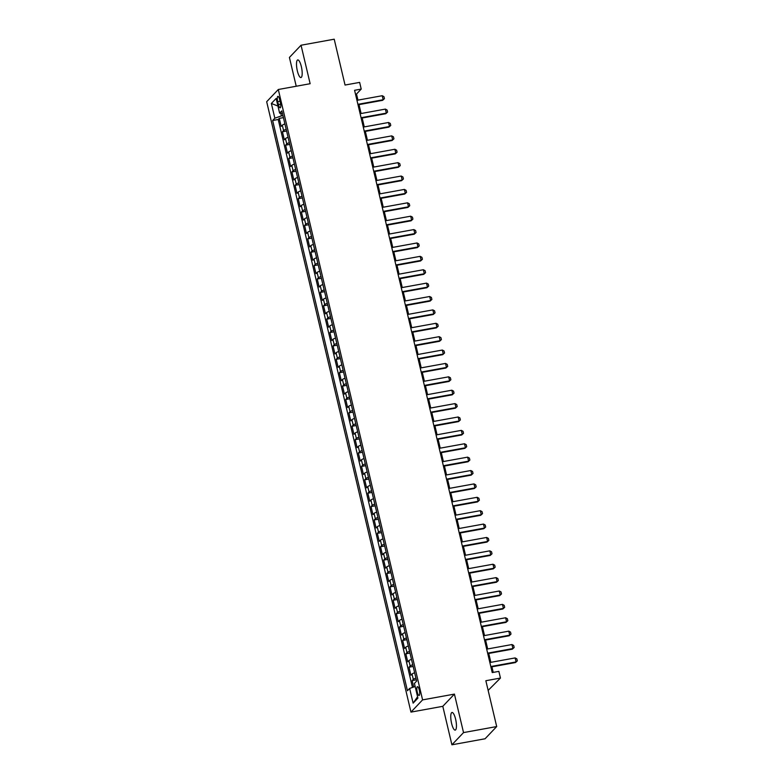 <?xml version="1.0" encoding="UTF-8"?>
<svg xmlns="http://www.w3.org/2000/svg" width="784" height="784" viewBox="0 0 784 784"><rect width="100%" height="100%" fill="white"/><g stroke="black" fill="none" stroke-linecap="round" stroke-linejoin="round"><path stroke-width="1.18" d="M455.612 719.183A8.957 2.401 -100.3 0 0 451.996 712.48A8.957 2.401 -100.3 0 0 451.594 723.407A8.957 2.401 -100.3 0 0 455.2 730.11A8.957 2.401 -100.3 0 0 455.612 719.183M301.35 66.62A8.957 2.401 -100.3 0 0 297.744 59.927A8.957 2.401 -100.3 0 0 297.332 70.844A8.957 2.401 -100.3 0 0 300.948 77.547A8.957 2.401 -100.3 0 0 301.35 66.62M419.273 690.008A4.479 1.196 -100.3 0 0 417.47 686.657A4.479 1.196 -100.3 0 0 417.264 692.115A4.479 1.196 -100.3 0 0 419.068 695.467A4.479 1.196 -100.3 0 0 419.273 690.008M488.148 690.4L500.447 678.062L498.869 671.369L492.234 672.574L354.584 90.297L361.218 89.092L359.64 82.398L345.048 85.044L334.209 39.2L301.046 45.227L289.414 57.438L296.225 86.24M451.907 744.8L485.071 738.773L496.693 726.562L463.53 732.589L454.426 694.105L422.586 699.887L410.963 712.107L442.803 706.315L451.907 744.8L463.53 732.589M422.586 699.887L278.3 89.503L266.678 101.714L410.963 712.107M284.915 123.941A5.596 1.039 166.7 0 0 282.318 125.215L281.172 126.42L279.271 118.384L283.416 117.629M286.18 129.301A5.596 1.039 166.7 0 0 283.583 130.565L282.436 131.771L286.581 131.016M282.436 131.771L284.337 139.797L285.484 138.592A5.596 1.039 166.7 0 1 288.071 137.327M291.236 150.714A5.596 1.039 166.7 0 0 288.649 151.978L287.503 153.184L285.601 145.158L289.747 144.403M294.402 164.101A5.596 1.039 166.7 0 0 291.805 165.365L290.658 166.571L288.767 158.544L292.912 157.79M297.567 177.488A5.596 1.039 166.7 0 0 294.97 178.752L293.824 179.957L291.932 171.931L296.078 171.177M300.733 190.875A5.596 1.039 166.7 0 0 298.136 192.139L296.989 193.344L295.088 185.308L299.243 184.563M303.898 204.261A5.596 1.039 166.7 0 0 301.301 205.526L300.154 206.731L298.253 198.695L302.408 197.94M307.063 217.638A5.596 1.039 166.7 0 0 304.466 218.912L303.32 220.118L301.419 212.082L305.574 211.327M310.229 231.025A5.596 1.039 166.7 0 0 307.632 232.299L306.485 233.505L304.584 225.469L308.729 224.714M313.394 244.412A5.596 1.039 166.7 0 0 310.797 245.686L309.651 246.891L307.749 238.855L311.895 238.101M316.55 257.799A5.596 1.039 166.7 0 0 313.963 259.073L312.816 260.268L310.915 252.242L315.06 251.488M319.715 271.186A5.596 1.039 166.7 0 0 317.128 272.45L315.981 273.655L314.08 265.629L318.226 264.874M322.881 284.572A5.596 1.039 166.7 0 0 320.284 285.837L319.137 287.042L317.246 279.016L321.391 278.261M326.046 297.959A5.596 1.039 166.7 0 0 323.449 299.223L322.302 300.429L320.411 292.403L324.556 291.648M329.211 311.346A5.596 1.039 166.7 0 0 326.614 312.61L325.468 313.816L323.567 305.789L327.722 305.035M332.377 324.733A5.596 1.039 166.7 0 0 329.78 325.997L328.633 327.202L326.732 319.166L330.887 318.422M335.542 338.12A5.596 1.039 166.7 0 0 332.945 339.384L331.799 340.589L329.897 332.553L334.043 331.799M338.708 351.497A5.596 1.039 166.7 0 0 336.111 352.771L334.964 353.976L333.063 345.94L337.208 345.185M341.873 364.883A5.596 1.039 166.7 0 0 339.276 366.157L338.129 367.363L336.228 359.327L340.374 358.572M345.029 378.27A5.596 1.039 166.7 0 0 342.441 379.544L341.295 380.75L339.394 372.714L343.539 371.959M348.194 391.657A5.596 1.039 166.7 0 0 345.597 392.931L344.45 394.127L342.559 386.1L346.704 385.346M351.359 405.044A5.596 1.039 166.7 0 0 348.762 406.308L347.616 407.513L345.724 399.487L349.87 398.733M354.525 418.431A5.596 1.039 166.7 0 0 351.928 419.695L350.781 420.9L348.89 412.874L353.035 412.119M357.69 431.817A5.596 1.039 166.7 0 0 355.093 433.082L353.947 434.287L352.045 426.261L356.201 425.506M360.856 445.204A5.596 1.039 166.7 0 0 358.259 446.468L357.112 447.674L355.211 439.638L359.366 438.893M364.021 458.591A5.596 1.039 166.7 0 0 361.424 459.855L360.277 461.061L358.376 453.025L362.522 452.27M367.186 471.968A5.596 1.039 166.7 0 0 364.589 473.242L363.443 474.447L361.542 466.411L365.687 465.657M370.342 485.355A5.596 1.039 166.7 0 0 367.755 486.629L366.608 487.834L364.707 479.798L368.852 479.044M373.507 498.742A5.596 1.039 166.7 0 0 370.92 500.016L369.774 501.221L367.872 493.185L372.018 492.43M376.673 512.128A5.596 1.039 166.7 0 0 374.076 513.402L372.929 514.608L371.038 506.572L375.183 505.817M379.838 525.515A5.596 1.039 166.7 0 0 377.241 526.779L376.095 527.985L374.203 519.959L378.349 519.204M383.004 538.902A5.596 1.039 166.7 0 0 380.407 540.166L379.26 541.372L377.359 533.345L381.514 532.591M386.169 552.289A5.596 1.039 166.7 0 0 383.572 553.553L382.425 554.758L380.524 546.732L384.679 545.978M389.334 565.676A5.596 1.039 166.7 0 0 386.737 566.94L385.591 568.145L383.69 560.119L387.845 559.364M392.5 579.062A5.596 1.039 166.7 0 0 389.903 580.327L388.756 581.532L386.855 573.496L391 572.751M395.665 592.449A5.596 1.039 166.7 0 0 393.068 593.713L391.922 594.919L390.02 586.883L394.166 586.128M398.821 605.826A5.596 1.039 166.7 0 0 396.234 607.1L395.087 608.306L393.186 600.27L397.331 599.515M401.986 619.213A5.596 1.039 166.7 0 0 399.399 620.487L398.252 621.692L396.351 613.656L400.497 612.902M405.152 632.6A5.596 1.039 166.7 0 0 402.555 633.874L401.408 635.079L399.517 627.043L403.662 626.289M408.317 645.987A5.596 1.039 166.7 0 0 405.72 647.261L404.573 648.456L402.682 640.43L406.827 639.675M411.482 659.373A5.596 1.039 166.7 0 0 408.885 660.638L407.739 661.843L405.838 653.817L409.993 653.062M414.648 672.76A5.596 1.039 166.7 0 0 412.051 674.024L410.904 675.23L409.003 667.204L413.158 666.449M277.722 101.636L278.418 104.586A4.341 1.166 -100.3 0 0 280.162 107.829A4.341 1.166 -100.3 0 0 280.358 102.537L279.663 99.597A4.341 1.166 -100.3 0 0 277.918 96.344A4.341 1.166 -100.3 0 0 277.722 101.636L280.045 101.214M280.79 113.278L281.407 115.905L274.851 118.188L272.646 120.501L407.445 690.733L409.64 688.43L413.129 703.15L417.901 698.132L414.422 683.413L416.618 681.1L281.819 110.867L279.623 113.17L282.426 113.425M274.851 118.188L271.362 103.468L276.144 98.451L279.623 113.17M279.271 118.384L278.222 119.491L412.472 687.441M415.912 678.111A5.596 1.039 -13.3 0 0 413.315 679.385L412.168 680.59L413.687 687.019M409.003 667.204L410.15 665.998A5.596 1.039 -13.3 0 1 412.747 664.724M405.838 653.817L406.984 652.611A5.596 1.039 -13.3 0 1 409.581 651.337M402.682 640.43L403.829 639.225A5.596 1.039 -13.3 0 1 406.416 637.96M399.517 627.043L400.663 625.838A5.596 1.039 -13.3 0 1 403.25 624.574M396.351 613.656L397.498 612.451A5.596 1.039 -13.3 0 1 400.095 611.187M393.186 600.27L394.332 599.064A5.596 1.039 -13.3 0 1 396.929 597.8M390.02 586.883L391.167 585.677A5.596 1.039 -13.3 0 1 393.764 584.413M386.855 573.496L388.002 572.3A5.596 1.039 -13.3 0 1 390.599 571.026M383.69 560.119L384.836 558.914A5.596 1.039 -13.3 0 1 387.433 557.64M380.524 546.732L381.671 545.527A5.596 1.039 -13.3 0 1 384.268 544.253M377.359 533.345L378.505 532.14A5.596 1.039 -13.3 0 1 381.102 530.866M374.203 519.959L375.35 518.753A5.596 1.039 -13.3 0 1 377.937 517.489M371.038 506.572L372.184 505.366A5.596 1.039 -13.3 0 1 374.781 504.102M367.872 493.185L369.019 491.98A5.596 1.039 -13.3 0 1 371.616 490.715M364.707 479.798L365.854 478.593A5.596 1.039 -13.3 0 1 368.451 477.329M361.542 466.411L362.688 465.206A5.596 1.039 -13.3 0 1 365.285 463.942M358.376 453.025L359.523 451.819A5.596 1.039 -13.3 0 1 362.12 450.555M355.211 439.638L356.357 438.442A5.596 1.039 -13.3 0 1 358.954 437.168M352.045 426.261L353.192 425.055A5.596 1.039 -13.3 0 1 355.789 423.781M348.89 412.874L350.036 411.669A5.596 1.039 -13.3 0 1 352.624 410.395M345.724 399.487L346.871 398.282A5.596 1.039 -13.3 0 1 349.458 397.008M342.559 386.1L343.706 384.895A5.596 1.039 -13.3 0 1 346.303 383.631M339.394 372.714L340.54 371.508A5.596 1.039 -13.3 0 1 343.137 370.244M336.228 359.327L337.375 358.121A5.596 1.039 -13.3 0 1 339.972 356.857M333.063 345.94L334.209 344.735A5.596 1.039 -13.3 0 1 336.806 343.47M329.897 332.553L331.044 331.348A5.596 1.039 -13.3 0 1 333.641 330.084M326.732 319.166L327.879 317.961A5.596 1.039 -13.3 0 1 330.476 316.697M323.567 305.789L324.713 304.584A5.596 1.039 -13.3 0 1 327.31 303.31M320.411 292.403L321.558 291.197A5.596 1.039 -13.3 0 1 324.145 289.923M317.246 279.016L318.392 277.81A5.596 1.039 -13.3 0 1 320.979 276.536M314.08 265.629L315.227 264.424A5.596 1.039 -13.3 0 1 317.824 263.15M310.915 252.242L312.061 251.037A5.596 1.039 -13.3 0 1 314.658 249.773M307.749 238.855L308.896 237.65A5.596 1.039 -13.3 0 1 311.493 236.386M304.584 225.469L305.731 224.263A5.596 1.039 -13.3 0 1 308.328 222.999M301.419 212.082L302.565 210.876A5.596 1.039 -13.3 0 1 305.162 209.612M298.253 198.695L299.4 197.49A5.596 1.039 -13.3 0 1 301.997 196.225M295.088 185.308L296.234 184.113A5.596 1.039 -13.3 0 1 298.831 182.839M291.932 171.931L293.079 170.726A5.596 1.039 -13.3 0 1 295.666 169.452M288.767 158.544L289.913 157.339A5.596 1.039 -13.3 0 1 292.51 156.065M285.601 145.158L286.748 143.952A5.596 1.039 -13.3 0 1 289.345 142.678M282.946 115.63L281.407 115.905M500.447 678.062L485.855 680.718L496.693 726.562M278.3 89.503L310.141 83.712L301.046 45.227M357.955 100.136L356.504 94.041L361.218 89.092M493.224 672.398L491.911 666.821M490.853 662.333L488.746 653.435M487.687 648.946L485.58 640.048M484.522 635.559L482.415 626.661M481.356 622.182L479.249 613.284M478.191 608.796L476.084 599.897M475.026 595.409L472.928 586.51M471.86 582.022L469.763 573.124M468.695 568.635L466.598 559.737M465.539 555.248L463.432 546.35M462.374 541.862L460.267 532.963M459.208 528.475L457.101 519.576M456.043 515.088L453.936 506.19M452.878 501.711L450.771 492.803M449.712 488.324L447.605 479.426M446.547 474.937L444.45 466.039M443.381 461.551L441.284 452.652M440.216 448.164L438.119 439.265M437.06 434.777L434.953 425.879M433.895 421.39L431.788 412.492M430.73 408.003L428.623 399.105M427.564 394.617L425.457 385.718M424.399 381.23L422.292 372.331M421.233 367.853L419.136 358.945M418.068 354.466L415.971 345.568M414.903 341.079L412.805 332.181M411.747 327.692L409.64 318.794M408.582 314.306L406.475 305.407M405.416 300.919L403.309 292.02M402.251 287.532L400.144 278.634M399.085 274.145L396.978 265.247M395.92 260.758L393.813 251.86M392.755 247.372L390.657 238.473M389.589 233.995L387.492 225.096M386.424 220.608L384.327 211.709M383.268 207.221L381.161 198.323M380.103 193.834L377.996 184.936M376.937 180.447L374.83 171.549M373.772 167.061L371.665 158.162M370.607 153.674L368.5 144.775M367.441 140.287L365.344 131.389M364.276 126.9L362.179 118.002M361.11 113.523L359.013 104.615M355.515 94.217L356.504 94.041M278.222 119.491L272.646 120.501M412.168 680.59L416.314 679.836M409.64 688.43L415.148 686.51M277.938 106.046L271.362 103.468M413.129 703.15L417.568 696.741M454.426 694.105L442.803 706.315M356.955 100.313L382.229 95.717L383.954 96.657L384.425 98.666L382.612 100.332L358.014 104.801M382.229 95.717L383.17 99.735L357.906 104.331M384.425 98.666L382.612 100.332M360.121 113.7L385.385 109.103L387.12 110.044L387.59 112.053L385.777 113.719L361.179 118.188M385.385 109.103L386.336 113.121L361.071 117.718M387.59 112.053L385.777 113.719M363.286 127.086L388.55 122.49L390.275 123.431L390.755 125.44L388.933 127.106L364.344 131.575M388.55 122.49L389.501 126.508L364.237 131.104M390.755 125.44L388.933 127.106M366.451 140.473L391.716 135.877L393.441 136.818L393.921 138.827L392.098 140.493L367.51 144.962M391.716 135.877L392.666 139.895L367.402 144.481M393.921 138.827L392.098 140.493M369.617 153.86L394.881 149.264L396.606 150.205L397.086 152.214L395.263 153.87L370.675 158.339M394.881 149.264L395.832 153.282L370.567 157.868M397.086 152.214L395.263 153.87M372.782 167.247L398.047 162.651L399.771 163.591L400.252 165.6L398.429 167.257L373.841 171.725M398.047 162.651L398.997 166.669L373.723 171.255M400.252 165.6L398.429 167.257M375.938 180.624L401.212 176.037L402.937 176.978L403.407 178.977L401.594 180.643L377.006 185.112M401.212 176.037L402.163 180.055L376.888 184.642M403.407 178.977L401.594 180.643M379.103 194.011L404.377 189.424L406.102 190.355L406.573 192.364L404.76 194.03L380.171 198.499M404.377 189.424L405.328 193.432L380.054 198.029M406.573 192.364L404.76 194.03M382.269 207.397L407.543 202.811L409.268 203.742L409.738 205.751L407.925 207.417L383.327 211.886M407.543 202.811L408.484 206.819L383.219 211.415M409.738 205.751L407.925 207.417M385.434 220.784L410.698 216.198L412.433 217.129L412.903 219.138L411.09 220.804L386.492 225.273M410.698 216.198L411.649 220.206L386.385 224.802M412.903 219.138L411.09 220.804M388.599 234.171L413.864 229.575L415.598 230.516L416.069 232.525L414.256 234.191L389.658 238.659M413.864 229.575L414.814 233.593L389.55 238.189M416.069 232.525L414.256 234.191M391.765 247.558L417.029 242.962L418.754 243.902L419.234 245.911L417.411 247.577L392.823 252.046M417.029 242.962L417.98 246.98L392.715 251.576M419.234 245.911L417.411 247.577M394.93 260.945L420.195 256.348L421.919 257.289L422.4 259.298L420.577 260.964L395.989 265.433M420.195 256.348L421.145 260.366L395.881 264.963M422.4 259.298L420.577 260.964M398.096 274.331L423.36 269.735L425.085 270.676L425.565 272.685L423.742 274.341L399.154 278.82M423.36 269.735L424.311 273.753L399.046 278.34M425.565 272.685L423.742 274.341M401.261 287.718L426.525 283.122L428.25 284.063L428.721 286.072L426.908 287.728L402.319 292.197M426.525 283.122L427.476 287.14L402.202 291.726M428.721 286.072L426.908 287.728M404.417 301.095L429.691 296.509L431.416 297.45L431.886 299.449L430.073 301.115L405.485 305.584M429.691 296.509L430.641 300.527L405.367 305.113M431.886 299.449L430.073 301.115M407.582 314.482L432.856 309.896L434.581 310.836L435.051 312.836L433.238 314.502L408.65 318.97M432.856 309.896L433.807 313.914L408.533 318.5M435.051 312.836L433.238 314.502M410.747 327.869L436.022 323.282L437.746 324.213L438.217 326.222L436.404 327.888L411.806 332.357M436.022 323.282L436.962 327.291L411.698 331.887M438.217 326.222L436.404 327.888M413.913 341.256L439.177 336.669L440.912 337.6L441.382 339.609L439.569 341.275L414.971 345.744M439.177 336.669L440.128 340.677L414.863 345.274M441.382 339.609L439.569 341.275M417.078 354.642L442.343 350.046L444.067 350.987L444.548 352.996L442.725 354.662L418.137 359.131M442.343 350.046L443.293 354.064L418.029 358.66M444.548 352.996L442.725 354.662M420.244 368.029L445.508 363.433L447.233 364.374L447.713 366.383L445.89 368.049L421.302 372.518M445.508 363.433L446.459 367.451L421.194 372.047M447.713 366.383L445.89 368.049M423.409 381.416L448.673 376.82L450.398 377.761L450.878 379.77L449.056 381.436L424.467 385.904M448.673 376.82L449.624 380.838L424.36 385.434M450.878 379.77L449.056 381.436M426.574 394.803L451.839 390.207L453.564 391.147L454.044 393.156L452.221 394.822L427.633 399.291M451.839 390.207L452.789 394.225L427.515 398.821M454.044 393.156L452.221 394.822M429.74 408.19L455.004 403.593L456.729 404.534L457.199 406.543L455.386 408.199L430.798 412.668M455.004 403.593L455.955 407.611L430.681 412.198M457.199 406.543L455.386 408.199M432.895 421.576L458.17 416.98L459.894 417.921L460.365 419.93L458.552 421.586L433.964 426.055M458.17 416.98L459.12 420.998L433.846 425.585M460.365 419.93L458.552 421.586M436.061 434.953L461.335 430.367L463.06 431.308L463.53 433.307L461.717 434.973L437.129 439.442M461.335 430.367L462.276 434.385L437.011 438.971M463.53 433.307L461.717 434.973M439.226 448.34L464.491 443.754L466.225 444.685L466.696 446.694L464.883 448.36L440.285 452.829M464.491 443.754L465.441 447.772L440.177 452.358M466.696 446.694L464.883 448.36M442.392 461.727L467.656 457.141L469.391 458.072L469.861 460.081L468.048 461.747L443.45 466.215M467.656 457.141L468.607 461.149L443.342 465.745M469.861 460.081L468.048 461.747M445.557 475.114L470.821 470.527L472.546 471.458L473.026 473.467L471.204 475.133L446.615 479.602M470.821 470.527L471.772 474.536L446.508 479.132M473.026 473.467L471.204 475.133M448.722 488.501L473.987 483.904L475.712 484.845L476.192 486.854L474.369 488.52L449.781 492.989M473.987 483.904L474.937 487.922L449.673 492.519M476.192 486.854L474.369 488.52M451.888 501.887L477.152 497.291L478.877 498.232L479.357 500.241L477.534 501.907L452.946 506.376M477.152 497.291L478.103 501.309L452.838 505.905M479.357 500.241L477.534 501.907M455.053 515.274L480.318 510.678L482.042 511.619L482.523 513.628L480.7 515.294L456.112 519.763M480.318 510.678L481.268 514.696L455.994 519.292M482.523 513.628L480.7 515.294M458.209 528.661L483.483 524.065L485.208 525.006L485.678 527.015L483.865 528.681L459.277 533.149M483.483 524.065L484.434 528.083L459.159 532.669M485.678 527.015L483.865 528.681M461.374 542.048L486.648 537.452L488.373 538.392L488.844 540.401L487.031 542.058L462.442 546.526M486.648 537.452L487.599 541.47L462.325 546.056M488.844 540.401L487.031 542.058M464.54 555.435L489.814 550.838L491.539 551.779L492.009 553.788L490.196 555.444L465.598 559.913M489.814 550.838L490.755 554.856L465.49 559.443M492.009 553.788L490.196 555.444M467.705 568.812L492.969 564.225L494.704 565.166L495.174 567.165L493.361 568.831L468.763 573.3M492.969 564.225L493.92 568.243L468.656 572.83M495.174 567.165L493.361 568.831M470.87 582.198L496.135 577.612L497.86 578.543L498.34 580.552L496.517 582.218L471.929 586.687M496.135 577.612L497.085 581.62L471.821 586.216M498.34 580.552L496.517 582.218M474.036 595.585L499.3 590.999L501.025 591.93L501.505 593.939L499.682 595.605L475.094 600.074M499.3 590.999L500.251 595.007L474.986 599.603M501.505 593.939L499.682 595.605M477.201 608.972L502.466 604.376L504.19 605.317L504.671 607.326L502.848 608.992L478.26 613.46M502.466 604.376L503.416 608.394L478.152 612.99M504.671 607.326L502.848 608.992M480.367 622.359L505.631 617.763L507.356 618.703L507.836 620.712L506.013 622.378L481.425 626.847M505.631 617.763L506.582 621.781L481.317 626.377M507.836 620.712L506.013 622.378M483.532 635.746L508.796 631.149L510.521 632.09L510.992 634.099L509.179 635.765L484.59 640.234M508.796 631.149L509.747 635.167L484.473 639.764M510.992 634.099L509.179 635.765M486.688 649.132L511.962 644.536L513.687 645.477L514.157 647.486L512.344 649.152L487.756 653.621M511.962 644.536L512.912 648.554L487.638 653.15M514.157 647.486L512.344 649.152M489.853 662.519L515.127 657.923L516.852 658.864L517.322 660.873L515.509 662.529L490.921 667.008M515.127 657.923L516.078 661.941L490.804 666.527M517.322 660.873L515.509 662.529M283.583 130.565L282.318 125.215M413.315 679.385L412.051 674.024M410.15 665.998L408.885 660.638M406.984 652.611L405.72 647.261M403.829 639.225L402.555 633.874M400.663 625.838L399.399 620.487M397.498 612.451L396.234 607.1M394.332 599.064L393.068 593.713M391.167 585.677L389.903 580.327M388.002 572.3L386.737 566.94M384.836 558.914L383.572 553.553M381.671 545.527L380.407 540.166M378.505 532.14L377.241 526.779M375.35 518.753L374.076 513.402M372.184 505.366L370.92 500.016M369.019 491.98L367.755 486.629M365.854 478.593L364.589 473.242M362.688 465.206L361.424 459.855M359.523 451.819L358.259 446.468M356.357 438.442L355.093 433.082M353.192 425.055L351.928 419.695M350.036 411.669L348.762 406.308M346.871 398.282L345.597 392.931M343.706 384.895L342.441 379.544M340.54 371.508L339.276 366.157M337.375 358.121L336.111 352.771M334.209 344.735L332.945 339.384M331.044 331.348L329.78 325.997M327.879 317.961L326.614 312.61M324.713 304.584L323.449 299.223M321.558 291.197L320.284 285.837M318.392 277.81L317.128 272.45M315.227 264.424L313.963 259.073M312.061 251.037L310.797 245.686M308.896 237.65L307.632 232.299M305.731 224.263L304.466 218.912M302.565 210.876L301.301 205.526M299.4 197.49L298.136 192.139M296.234 184.113L294.97 178.752M293.079 170.726L291.805 165.365M289.913 157.339L288.649 151.978M286.748 143.952L285.484 138.592M280.662 104.174L278.418 104.586"/></g></svg>
